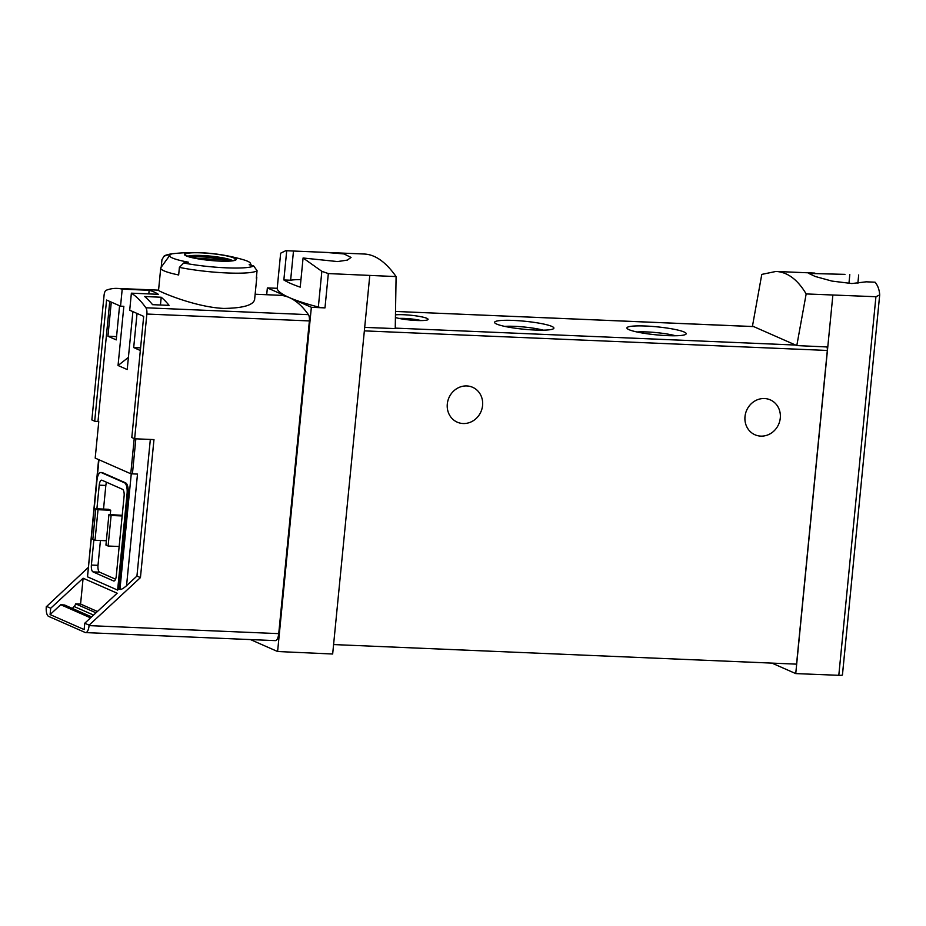 <?xml version="1.0" encoding="UTF-8"?>
<svg xmlns="http://www.w3.org/2000/svg" width="926" height="926" viewBox="0 0 926 926"><rect width="100%" height="100%" fill="white"/><g stroke="black" fill="none" stroke-linecap="round" stroke-linejoin="round"><path stroke-width="1.39" d="M806.164 293.936C797.622 279.571 787.563 272.082 775.976 271.445L761.785 274.397L752.479 326.068L796.8 345.583L806.164 293.936L875.927 296.725L838.806 675.309A5.961 0.799 5.6 0 0 842.452 674.915A5.961 0.799 5.6 0 0 842.44 674.857L879.665 295.244M844.963 274.362L808.803 273.436L815.239 276.48L831.965 281.087L851.862 283.541L866.18 281.817L875.058 282.187C877.825 285.497 879.364 289.722 879.7 294.885L842.452 674.915M879.7 294.885L875.927 296.725M303.08 257.995L337.562 261.572L347.331 260.113L351.047 257.44L344.021 253.944L325.616 252.393L364.508 254.037C375.412 254.638 385.934 262.162 396.096 276.585L328.336 273.575L321.843 271.318L303.08 257.995L300.221 287.153A178.718 24.122 5.6 0 1 283.854 279.953L290.625 280.231A30.384 4.098 5.6 0 1 300.962 279.606M277.163 288.773A5.961 0.799 5.6 0 0 277.152 288.831L280.659 253.18L277.163 288.889A178.718 24.122 5.6 0 0 289.363 297.593A178.718 67.367 92.4 0 1 308.416 314.655A5.961 2.246 92.4 0 1 309.388 320.928L278.726 633.639A8.346 3.148 92.4 0 1 275.311 640.63L85.678 632.597A8.346 3.148 92.4 0 1 85.215 632.493L48.546 616.346A8.346 3.148 92.4 0 1 46.3 606.773L88.005 567.707M325.616 252.393L285.775 250.703L280.659 253.18M131.376 293.172L129.709 310.222L143.68 316.368L131.805 437.523L134.64 438.774L146.864 314.041A5.961 2.246 -87.6 0 0 145.891 307.779A178.718 67.367 -87.6 0 0 131.376 293.172L158.323 294.306A178.718 67.367 -87.6 0 0 149.155 290.278L122.209 289.132A178.718 67.367 -87.6 0 0 117.116 288.403A178.718 67.367 -87.6 0 0 106.154 290.278A5.961 2.246 -87.6 0 0 104.082 295.209L91.859 419.941L94.695 421.191L106.571 300.036L120.542 306.182L122.209 289.132M255.136 294.236L279.629 295.278A178.718 67.367 92.4 0 1 289.363 297.593L311.356 307.282L277.603 651.522L332.665 654.011L364.694 327.387L395.24 328.591L396.096 276.585M254.523 299.793C253.053 305.256 242.786 308.138 223.722 308.427C193.731 307.062 157.154 290.544 158.601 290.394M117.116 288.403L126.376 288.796A178.718 67.367 92.4 0 1 127.221 288.843L143.75 289.537A178.718 67.367 92.4 0 0 142.917 289.491L158.566 290.151M142.072 289.468A178.718 67.367 92.4 0 1 142.917 289.491M152.535 304.666L169.076 305.372A178.718 67.367 92.4 0 0 161.217 297.234L144.676 296.528A178.718 67.367 92.4 0 1 152.535 304.666M94.695 421.191L98.769 421.666L95.193 458.092L130.774 473.753A4.769 0.648 5.6 0 0 132.43 473.869L137.499 474.077L126.549 585.695L136.944 576.065L150.336 439.445M134.64 438.774L153.971 439.595L140.439 577.604L136.944 576.065M120.542 306.182L123.852 306.321L118.042 365.504L127.209 369.543L132.893 311.622M118.042 365.504L128.401 357.39M148.808 293.912L149.155 290.278M90.563 617.85L60.734 604.713L64.45 605.002A1.192 1.088 113.8 0 1 65.052 605.268M140.439 577.604L89.127 625.143L84.764 623.221L84.139 629.564L50.085 614.575L60.734 604.713M95.991 612.815L75.643 603.856L80.574 604.065L83.108 578.218L117.151 593.207L84.764 623.221M97.427 611.484L80.574 604.065M256.49 276.538L256.676 276.955A48.256 6.517 -174.4 0 1 256.78 277.487A48.256 6.517 -174.4 0 1 256.317 278.263L257.058 270.67L253.655 265.947A177.121 162.305 113.8 0 0 249.152 264.755A40.559 5.475 -174.4 0 0 250.333 263.146L251.328 265.322M169.852 255.252A40.559 5.475 -174.4 0 0 188.406 262.185A177.121 162.305 113.8 0 0 183.707 262.996L179.401 267.382L178.66 274.976A48.256 6.517 -174.4 0 1 160.73 268.065A48.256 6.517 -174.4 0 1 160.927 267.568L169.852 255.252A40.559 5.475 -174.4 0 1 170.94 254.5A177.121 162.305 -66.2 0 0 166.24 255.31A44.679 6.031 -174.4 0 1 172.479 253.759A178.718 178.718 0 0 1 200.792 252.717A26.032 3.519 -174.4 0 1 200.792 252.717A26.032 3.519 -174.4 0 1 220.469 254.638A26.032 3.519 -174.4 0 1 225.608 255.53A26.032 3.519 -174.4 0 1 228.016 261.19A26.032 3.519 -174.4 0 1 188.418 256.699A26.032 3.519 -174.4 0 1 200.768 252.717M166.24 255.31L163.902 256.375L161.946 259.697L161.205 267.197M220.469 254.638A178.718 178.718 0 0 1 243.11 259.662A40.559 5.475 -174.4 0 1 250.333 263.146M108.932 514.52L111.108 515.481L108.111 546.027L105.934 545.067L108.932 514.52L122.22 515.331M103.527 509.08L105.842 485.444A5.961 2.246 92.4 0 1 106.559 482.261M115.553 579.19L99.614 572.175A5.961 2.246 92.4 0 1 98.006 565.335L100.436 540.495M95.829 508.756L98.017 509.717L95.019 540.263L92.832 539.302L95.829 508.756L108.516 509.288L110.692 510.249L110.275 514.578M89.127 625.143L89.081 625.617A8.346 3.148 92.4 0 1 85.678 632.597M46.346 606.31L50.71 608.232L50.085 614.575M250.448 639.577L277.603 651.522M277.198 288.299L267.359 287.917L266.7 294.734M267.359 287.917L289.363 297.593A178.718 24.122 5.6 0 0 318.347 307.015A5.961 0.799 5.6 0 0 324.98 307.895L311.356 307.282M369.763 275.716L364.694 327.387M832.844 295.313L795.747 673.596L838.806 675.309M796.8 345.583L827.775 346.984M395.425 317.525A17.872 2.408 5.6 0 0 416.839 320.5A17.872 2.408 5.6 0 0 427.881 319.678A17.872 2.408 5.6 0 0 416.688 315.974A17.872 2.408 5.6 0 0 395.471 314.852M667.472 335.64A29.782 4.017 5.6 0 0 685.865 334.251A29.782 4.017 5.6 0 0 656.951 326.832A29.782 4.017 5.6 0 0 627.133 328.498A29.782 4.017 5.6 0 0 667.472 335.64M535.159 330.038A29.782 4.017 5.6 0 0 553.563 328.661A29.782 4.017 5.6 0 0 524.637 321.229A29.782 4.017 5.6 0 0 494.82 322.896A29.782 4.017 5.6 0 0 535.159 330.038M858.68 274.987L857.858 283.391M771.925 663.109L795.747 673.596M826.883 346.937A3.577 1.343 92.4 0 1 827.323 350.456L796.557 664.15L333.591 644.565M447.304 403.979A19.064 17.467 -66.2 0 1 472.619 387.288A19.064 17.467 -66.2 0 1 480.93 411.769A19.064 17.467 -66.2 0 1 457.259 422.175A19.064 17.467 -66.2 0 1 447.304 403.979M745.002 416.584A19.064 17.467 -66.2 0 1 770.316 399.882A19.064 17.467 -66.2 0 1 778.627 424.363A19.064 17.467 -66.2 0 1 754.956 434.769A19.064 17.467 -66.2 0 1 745.002 416.584M543.203 330.165A24.632 3.322 5.6 0 0 504.693 326.38M675.517 335.756A24.632 3.322 5.6 0 0 636.995 331.983M849.802 274.605L848.945 283.425M293.484 251.073L290.625 280.231M286.713 250.784L283.854 279.953M117.625 590.093L87.507 576.829L96.952 480.478A9.526 3.588 92.4 0 1 100.841 472.503A9.526 3.588 92.4 0 1 101.362 472.619L124.501 482.805A9.526 3.588 92.4 0 1 127.07 493.743L117.625 590.093L118.841 588.959L119.94 589.445C121.283 589.63 123.494 588.392 126.549 585.695M98.607 459.585L87.657 575.231M50.71 608.232L83.108 578.218M100.841 472.503L101.953 472.549A9.526 3.588 92.4 0 1 102.462 472.665L125.6 482.851A9.526 3.588 92.4 0 1 128.17 493.79L118.841 588.959M134.212 438.588L130.774 473.753M99.614 572.175L92.994 571.886L113.516 580.926A5.961 2.246 92.4 0 0 113.84 581.007A5.961 2.246 92.4 0 0 116.271 576.007L124.107 496.116A5.961 2.246 92.4 0 0 122.498 489.287L101.987 480.247A5.961 2.246 92.4 0 0 101.663 480.166A5.961 2.246 92.4 0 0 99.221 485.166L96.906 508.802M92.994 571.886A5.961 2.246 92.4 0 1 91.396 565.057L93.873 539.754M108.111 546.027L119.165 546.502M111.108 515.481L122.163 515.956M98.017 509.717L110.692 510.249M95.019 540.263L106.351 540.749M219.543 260.982A25.199 3.403 5.6 0 0 225.84 261.086A25.199 3.403 5.6 0 0 232.056 257.301A25.199 3.403 5.6 0 0 201.081 252.844A25.199 3.403 5.6 0 0 194.275 257.995A25.199 3.403 5.6 0 0 219.543 260.982M192.319 257.567A18.404 2.489 -174.4 0 1 203.28 256.942A18.404 2.489 -174.4 0 1 205.734 257.069A18.404 2.489 -174.4 0 1 214.763 257.96A18.404 2.489 -174.4 0 1 227.831 261.039M223.05 261.086L223.189 259.593L196.717 258.481M223.189 259.593A17.629 2.384 -174.4 0 1 227.183 261.063M190.443 257.081A22.641 3.056 -174.4 0 1 201.671 256.849A22.641 3.056 -174.4 0 1 204.692 257L205.734 257.069M214.763 257.96L215.804 258.099A22.641 3.056 -174.4 0 1 229.775 260.935M421.099 320.581A14.654 1.979 5.6 0 0 399.106 318.428M72.332 608.417L74.126 606.518A5.961 5.463 113.8 0 0 75.643 603.856M119.581 305.765L116.236 339.888L107.937 336.231L111.282 302.108M140.335 350.503L133.691 347.574L137.036 313.451M98.006 421.33L109.754 301.436M107.937 336.231L116.56 336.601M160.453 305.001L161.217 297.234M133.691 347.574L140.59 347.863M145.891 307.779L308.416 314.655M257.058 270.67A48.256 6.517 -174.4 0 1 227.183 272.962A48.256 6.517 -174.4 0 1 179.401 267.382M89.081 625.617L278.726 633.639M146.864 314.041L309.388 320.928M328.336 273.575L324.98 307.895M795.596 345.051L395.252 328.117M753.683 326.6L395.529 311.449L753.59 326.554M827.323 350.456L364.346 330.871M321.843 271.318L318.347 307.015M87.634 575.22L98.955 459.747M119.94 589.445L131.272 473.799M135.856 438.831L132.43 473.869M124.501 482.805L125.6 482.851M127.07 493.743L128.17 493.79M101.362 472.619L102.462 472.665M114.164 580.949L113.516 580.926M98.006 565.335L91.396 565.057M105.842 485.444L99.221 485.166M253.655 265.947A44.679 6.031 -174.4 0 1 183.707 262.996M187.804 256.236A23.231 3.137 -174.4 0 1 201.567 255.483A23.231 3.137 -174.4 0 1 232.519 260.623M91.547 616.936L64.45 605.002M93.561 615.072L74.126 606.518M814.868 273.089L775.976 271.445M295.984 251.131L285.775 250.703M160.73 268.065L158.543 290.382M256.78 277.487L254.592 299.804M163.879 256.34C164.631 255.344 167.502 254.488 172.479 253.759M233.711 260.391L225.84 261.086M186.682 255.784L194.275 257.995M91.593 616.901L64.774 605.083"/></g></svg>
